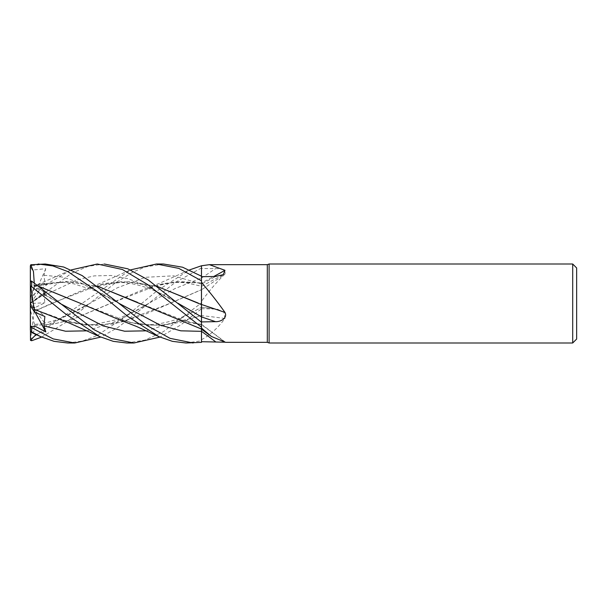 <?xml version="1.0" encoding="UTF-8"?>
<svg xmlns="http://www.w3.org/2000/svg" width="607" height="607" viewBox="0 0 607 607"><rect width="100%" height="100%" fill="white"/><g stroke="black" fill="none" stroke-linecap="round" stroke-linejoin="round"><path stroke-width="0.46" stroke-dasharray="3.04 2.28" d="M201.448 325.094L201.456 329.04M176.235 318.857L201.448 324.646L201.478 329.229L201.478 324.699A668.322 631.97 -128 0 1 224.962 342.204M201.463 316.778L201.456 311.998M198.246 303.098L201.478 304.623M35.98 334.51L45.798 331.43L43.939 326.854L43.932 323.197L44.872 323.326L34.538 324.457L34.167 325.428L53.424 324.047L72.483 319.343L146.644 288.143L174.05 281.974L201.448 283.014L201.478 276.208L201.478 282.9A668.322 589.875 -146.9 0 0 213.747 276.504M201.448 282.9L201.463 276.2L201.448 282.9M201.478 339.7C209.749 335.352 217.572 328.288 224.962 318.5A668.322 322.461 -17 0 0 201.478 315.632L201.478 276.686L201.478 286.238L187.775 283.143C181.045 282.096 170.476 281.883 159.034 284.63L180.484 281.618L201.448 282.991L201.463 283.901L201.478 276.208L201.478 283.977A666.501 588.266 -146.9 0 0 215.531 276.473M201.478 265.775L201.478 283.977M163.465 264.007L145.134 266.974L132.432 272.315L114.769 283.355L89.32 303.728L117.356 287.794L145.392 277.3L173.427 275.828L201.478 283.909L201.478 282.771M57.9 318.857L85.724 325.064L113.555 323.971L141.378 315.906L201.448 289.736L201.463 278.052L201.478 289.789A668.322 432.677 -19.7 0 0 224.962 274.068C225.842 270.327 222.693 268.514 215.531 268.628L201.478 268.499M201.478 301.315L201.478 291.231L201.478 301.315C209.749 290.169 217.572 281.087 224.962 274.068M201.478 315.632L201.478 307.203L201.478 308.796L180.803 324.942L159.929 337.097M224.962 318.5L223.824 312.081L217.147 309.1L201.478 308.682L201.478 301.914L201.478 308.804L201.478 289.645M201.478 322.947L201.478 342.325L201.478 322.947M80.739 303.477L129.503 322.363L148.07 325.231L166.143 324.813L201.478 315.534M201.486 309.001L201.478 307.286A666.501 321.581 -17 0 1 215.531 308.978M146.287 330.83L173.875 322.256L201.463 307.301L201.478 315.761M201.463 331.339L201.478 324.798M34.167 309.259L70.366 322.37L95.345 325.451L120.823 322.37L169.209 303.659L201.448 289.653L201.478 302.847M117.06 318.857L138.161 324.199L159.254 325.451L180.355 322.363L201.448 315.541L201.478 342.325M576.65 267.96L576.65 339.04M572.704 264.007L572.704 342.993M269.106 264.007L269.106 342.993M267.3 264.667L267.3 342.333M45.214 264.007L31.663 265.638L30.487 266.64L32.33 270.077L45.798 268.681L43.939 275.229L44.872 283.226L34.538 285.229L34.167 286.383L40.737 284.63L69.615 281.61L98.106 286.458M34.159 311.285L30.76 338.122L31.663 338.342L130.422 269.903M34.189 311.308L87.522 288.143L122.318 281.489L157.107 286.337M104.336 264.007L88.265 266.298L71.892 273.051L30.365 303.576L45.798 292.362L43.939 295.548L44.872 302.779L34.538 307.84L34.167 311.292L50.935 303.659L99.874 284.63L129.299 281.625L157.266 286.458M126.871 342.993L144.876 340.125L163.291 331.726L201.478 302.893M201.478 267.953L175.165 282.467L118.099 327.393L100.785 337.097M201.448 324.692L188.625 322.363L137.622 302.415M34.151 286.436L66.064 281.451L97.939 286.337M30.585 297.4L34.28 286.034L71.277 269.903M30.35 281.003L30.35 303.5L30.76 296.853L50.776 281.8L70.23 270.373M30.487 280.745L32.262 284.159L45.798 293.12L43.317 294.145L44.872 291.686L34.538 287.862L34.167 285.131L38.954 286.458M185.992 342.993L201.478 340.823M34.159 285.153L34.258 282.976M34.189 285.062L38.787 286.329M43.939 326.854L89.32 303.728L67.256 321.535L41.655 337.097M34.159 325.405L53.166 324.176L72.134 319.525L110.079 303.659L159.034 284.63M67.741 342.993L82.332 341.096L97.006 335.58L126.613 315.906L156.834 290.981L189.551 269.903M34.189 325.527L33.931 331.414L32.194 332.742M34.538 307.84L30.35 305.465L30.35 337.78L30.76 338.122M45.798 293.12L30.35 303.568L30.35 298.12L34.538 285.229M45.798 331.43L30.35 303.5L30.35 305.609L30.35 303.5L44.872 283.226M30.487 266.64L30.35 303.5L44.872 291.686M34.538 287.862L30.35 298.212L30.35 303.5L44.872 323.326M30.35 337.78L30.35 339.829M201.478 340.868L201.478 342.356M201.478 265.76L201.478 267.922M34.538 324.457L30.35 310.094L30.35 330.064M45.798 268.681L30.35 303.5L30.35 310.094M30.35 265.896L30.35 267.217M30.35 305.609L30.35 303.5L44.872 316.475M35.191 312.393L30.35 303.5L30.35 305.465M45.798 292.362L30.35 303.5L44.872 302.779M201.478 278.014A666.501 431.494 -19.7 0 0 215.531 268.628M87.165 330.83L117.811 320.8L174.953 288.598L201.478 278.044M31.663 264.386L31.663 265.638M43.939 295.548L77.453 279.736L94.214 275.889L110.967 275.487L127.728 278.598L144.481 284.85L177.995 303.272C150.498 286.018 124.981 278.249 99.874 284.63M148.449 303.728L135.953 310.837L115.254 319.972L94.935 324.313C89.305 325.17 81.118 324.525 70.366 322.37M43.939 275.229L62.665 277.118L81.391 283.143L118.851 303.288M43.939 293.985L59.691 303.28L43.317 294.145M89.32 303.728L89.32 303.728C78.948 309.889 70.587 314.274 64.236 316.869C58.34 319.494 51.565 321.604 43.932 323.197M31.663 338.342L31.663 340.732M31.663 296.588L31.663 302.468M201.478 286.337L223.293 274.622M201.478 307.203L217.147 309.1M201.478 324.32L225.622 342.325M201.478 324.381L188.625 322.363M129.503 322.37L146.818 324.57C153.374 324.722 160.544 323.804 168.329 321.801C176.493 319.942 187.533 315.101 201.463 307.301L201.478 307.286M87.522 288.143L99.419 283.689L129.359 270.373M118.835 303.28L118.835 303.28C109.116 297.453 101.172 293.234 95.003 290.639L74.297 283.962C65.245 281.678 54.061 281.906 40.737 284.63M188.489 270.373L158.564 283.697L146.644 288.143"/><path stroke-width="0.91" d="M71.277 269.903L97.264 264.007L122.371 269.493L147.941 284.744L201.478 327.196L201.471 329.047L201.478 327.219L201.478 328.053L211.403 336.46L225.592 342.333L267.3 342.333L267.3 264.667L269.106 264.007L572.704 264.007L576.65 267.96L576.65 339.04L572.704 342.993L269.106 342.993L267.3 342.333M201.478 327.196L201.463 316.778M201.456 311.998L201.448 305.078M201.448 304.843L201.478 282.475C209.749 292.05 217.572 302.028 224.962 312.415C227.822 318 220.713 321.938 215.531 321.664L201.478 321.922M189.551 269.903L201.478 265.76L201.463 276.2L201.478 265.775L209.415 264.667L267.3 264.667M209.407 264.667L224.962 270.312L223.293 274.622L215.531 276.473L201.478 276.686M269.106 342.993L269.106 264.007M572.704 342.993L572.704 264.007M201.478 304.479A668.322 68.113 -165.1 0 1 224.962 312.415M157.107 286.337L201.478 304.631L201.478 282.475M201.478 321.9L201.478 304.388M213.747 276.504A668.322 589.875 -146.9 0 0 224.962 270.312M130.422 269.903L156.447 264.007L178.799 268.385L201.478 280.783L201.478 265.949M224.962 342.204L201.478 341.703L201.478 328.053M201.478 341.711L201.463 330.785M156.447 264.007L163.458 264.007L182.548 267.209L201.478 276.208M201.478 280.783L201.478 322.211L148.199 279.933L127.796 268.802L104.336 264.007M100.785 337.097L74.775 342.993L67.741 342.993L54.084 341.346L40.601 336.627L32.148 332.719L30.76 331.543L30.35 330.064L30.35 285.631L65.381 313.819L99.738 336.627L113.304 341.354L126.871 342.993L133.95 342.993L111.392 338.539L94.404 329.867L31.663 281.124L30.35 281.003L30.35 285.631M74.775 342.993L53.211 338.911L31.663 327.537L30.487 326.3L35.874 326.627L45.798 331.908L43.939 325.891L44.872 316.475L34.538 312.112L34.167 309.267M30.722 331.961C30.054 331.369 30.373 331.361 31.67 331.946L40.601 336.627M34.258 282.976L33.453 271.564L30.76 264.773L45.214 264.007L63.682 267.012L82.165 275.586L118.843 303.28L160.157 325.117L180.81 330.823L201.463 331.339L201.478 342.356L185.992 342.993L172.426 341.346L158.89 336.627L136.537 326.46L117.06 318.857L80.739 303.477M193.102 342.993L170.028 338.342L146.803 325.405L118.843 303.28M38.112 264.007L52.824 265.904L67.696 271.526L97.621 291.58L127.948 316.558L158.89 336.627M201.456 329.04L201.478 331.339M157.266 286.458L198.246 303.098M34.151 309.244L30.76 286.208M34.189 309.304L69.274 323.045L99.738 336.627M137.622 302.415L98.106 286.458M97.939 286.337L201.478 329.047M159.929 337.097L133.95 342.993M38.954 286.458L80.443 303.341L38.787 286.329M41.655 337.097L31.663 340.732L30.487 340.345L35.98 334.51M34.538 312.112L30.35 305.609L30.487 340.345M30.35 298.212L30.35 265.896L30.76 264.773M30.487 326.3L30.35 325.883M45.798 331.908L35.191 312.393M201.478 316.915A666.501 67.931 -165.1 0 1 215.531 321.664M201.478 331.316A666.501 630.248 -128 0 1 215.531 341.756M178.003 303.272L201.478 316.846M31.663 331.946L31.663 327.537M31.663 286.238L31.663 281.124M43.939 325.891L65.556 331.232L87.165 330.83M59.691 303.28L102.993 325.86L124.64 331.225L146.287 330.83M201.478 329.229L211.403 336.46"/></g></svg>
